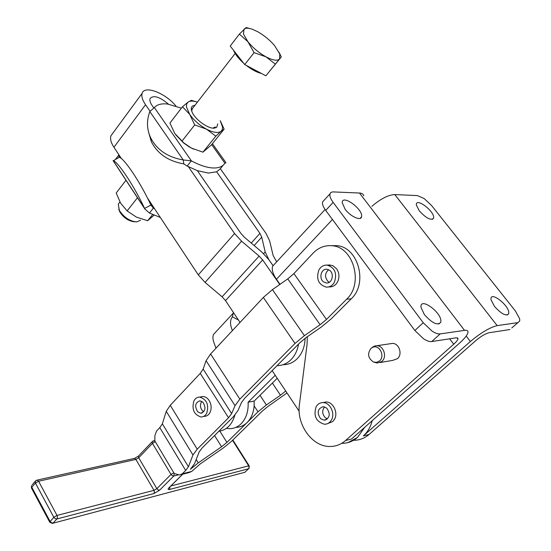 <?xml version="1.0" encoding="UTF-8"?>
<svg xmlns="http://www.w3.org/2000/svg" width="551" height="551" viewBox="0 0 551 551"><rect width="100%" height="100%" fill="white"/><g stroke="black" fill="none" stroke-linecap="round" stroke-linejoin="round"><path stroke-width="0.83" d="M181.307 474.535L188.938 472.634L191.7 471.442L182.326 473.784L179.55 474.976L174.233 473.529L155.313 441.709L152.455 443.369L152.11 441.923L152.606 441.227M140.533 220.248L136.572 221.922C129.63 221.178 123.879 217.321 119.319 210.351L118.293 204.09L119.574 202.431M279.123 52.379L281.285 56.98L279.564 58.971L279.77 53.943L274.536 45.547C269.714 39.975 264.108 35.374 257.723 31.738L252.468 29.306C248.377 27.86 245.553 27.825 243.99 29.217L243.473 34.086L247.929 41.752L239.382 34.107L246.111 27.55L249.968 28.549M307.348 336.723L307.017 344.809L299.434 404.482C296.355 424.545 312.162 446.84 329.932 446.482C335.779 446.482 340.993 444.499 345.56 440.524L351.572 438.975L459.369 343.287C465.03 338.19 467.909 334.381 468.013 331.867C467.916 330.566 466.752 330.07 464.527 330.373L440.173 333.906C438.031 334.161 435.318 333.224 432.025 331.089L423.237 322.721L333.141 202.389C330.937 199.386 329.822 196.852 329.808 194.779L330.607 192.671L332.542 191.886L359.486 193.022C361.89 193.16 363.329 194.083 363.805 195.798M364.617 427.397L357.496 437.439C352.95 441.372 347.771 443.341 341.951 443.348M423.237 322.721L414.841 330.49L423.574 338.81C426.853 340.924 429.566 341.84 431.715 341.565L440.173 333.906M371.863 206.322C380.645 198.808 388.29 194.896 394.792 194.579L417.327 195.571L424.222 198.587L431.536 205.475L515.433 311.026L519.683 318.836L519.745 320.978L517.912 322.617L497.174 325.627C489.811 327.439 480.878 332.728 470.382 341.503L363.329 435.931L369.08 434.45C364.562 438.327 359.417 440.283 353.632 440.297M324.27 200.054L322.569 201.907L322.445 202.796C322.438 204.876 323.527 207.417 325.71 210.413L333.141 202.389M345.071 209.139C350.34 216.447 360.871 221.295 361.573 216.825L361.663 215.902C361.945 208.581 343.438 195.13 342.281 201.845L342.185 202.658L345.071 209.139M424.401 314.628C432.287 323.375 437.763 325.882 440.828 322.156L440.896 320.496C440.332 311.997 422.204 298.477 420.992 305.695L420.909 307.21L424.401 314.628M419.325 210.888C426.267 218.348 431.04 220.765 433.637 218.141L433.678 217.032C433.244 210.551 417.245 198.45 416.37 203.966L416.322 204.986L419.325 210.888M494.543 306.487C501.568 314.153 506.314 316.543 508.787 313.643L508.745 311.887C507.602 304.476 491.898 292.312 490.996 298.167L491.01 299.806L494.543 306.487M347.929 442.598L357.523 437.432L364.659 427.356M331.867 245.691L336.193 245.629C357.875 246.201 368.509 283.193 351.207 298.835L331.11 318.939L321.612 326.798L306.032 337.639L299.778 342.818L244.692 398.256L241.455 402.567L238.011 410.55L233.307 416.797L202.045 448.073L199.18 451.93L194.524 463.763L190.391 469.28L198.284 462.854L221.585 446.751L214.566 435.552M293.903 273.606L326.488 319.435L320.124 324.711L287.753 278.882L293.903 273.606L313.12 253.136C318.264 247.812 324.305 245.333 331.254 245.698L331.564 245.725C353.294 246.297 363.963 283.503 346.62 299.227L351.207 298.835M155.313 441.709L154.817 441.11L154.886 435.545L156.574 431.034L159.797 427.631L162.359 423.822L188.421 466.759L192.953 454.961L166.25 411.315L162.359 423.822M277.091 365.65C282.284 365.623 286.885 363.667 290.907 359.775C294.909 355.726 297.45 350.484 298.539 344.072M305.102 338.3C304.841 346.758 302.168 353.611 297.065 358.853C292.987 362.778 288.325 364.721 283.062 364.693M226.385 428.368L229.409 428.685C233.789 428.692 237.667 427.073 241.049 423.836C246.214 418.464 248.563 411.26 248.102 402.223L254.163 401.073L254.142 405.894C253.563 412.809 251.228 418.347 247.144 422.5L247.089 422.555C243.811 425.689 240.057 427.3 235.821 427.39M181.403 108.161L167.676 104.056C161.505 103.319 157.063 104.49 154.363 107.583L149.831 111.584C146.497 120.414 146.745 129.086 150.561 137.598C156.739 149.782 167.628 157.235 183.249 159.955L191.362 160.851C199.338 165.148 206.405 167.518 212.562 167.952C218.616 168.262 222.714 166.671 224.863 163.179L225.752 162.924M208.361 173.069L216.626 171.795L259.92 233.376L261.732 237.123L265.183 251.965L268.916 259.714L273.103 265.713L268.881 259.714L261.835 252.055L244.444 237.288L240.939 233.472L197.327 170.645L208.361 173.069M276.685 261.835L273.172 255.643L269.618 240.808L265.975 233.342L220.359 168.73L216.626 171.795M220.359 168.73L223.203 165.183M371.195 348.177L373.261 347.109C380.073 344.761 385.266 356.952 379.212 361.174L376.485 362.351L373.509 362.021C367.889 358.143 367.111 353.528 371.195 348.177M373.874 362.145L377.249 363.026L381.54 361.642C387.394 357.578 383.951 345.67 376.96 345.704L374.887 345.932L372.572 347.123M390.005 343.769L392.519 343.39C399.172 343.356 402.76 354.293 397.498 358.632L392.794 360.375L379.956 362.558M125.986 180.267L116.192 193.008L120.635 203.202L127.123 210.923L136.428 217.115L147.661 220.731L154.073 215.2M192.444 108.278L191.7 111.006M212.913 128.128L215.262 126.937M182.464 106.77L188.077 102.093L191.39 100.344L197.258 102.073C193.132 100.75 190.074 100.757 188.077 102.093L186.637 104.036L186.417 106.86L189.682 114.36L182.464 106.77L169.935 123.08L174.812 133.494L183.82 142.909L191.376 148.095L202.94 152.152L211.384 144.941L224.119 129.175L221.144 131.234L222.322 129.533L222.604 127.205L220.255 120.697L224.119 129.175M194.772 105.282L192.526 106.019C190.942 107.293 190.894 109.511 192.389 112.686C195.757 120.049 208.374 128.927 214.311 128.156L216.695 127.309L217.735 123.851M326.764 408.139C330.731 414.18 329.87 418.202 324.181 420.193L320.62 418.691C316.673 412.637 317.555 408.628 323.258 406.659L326.764 408.139M324.635 406.9C321.88 410.357 322.073 413.946 325.221 417.651L327.432 418.932M322.927 402.602L326.109 401.968C333.217 401.769 338.562 413.071 334.354 419.538L332.721 421.57L327.797 423.54M316.143 406.679C313.271 415.895 316.06 421.756 324.511 424.256C327.384 424.229 329.643 422.892 331.296 420.241C335.511 413.753 330.159 402.409 323.031 402.602C320.09 402.616 317.796 403.973 316.143 406.679M329.718 270.383C334.622 273.888 331.964 283.765 326.35 283L323.451 281.816C318.588 278.283 321.24 268.454 326.881 269.225L329.718 270.383M328.623 269.694C324.732 273.33 324.56 277.27 328.12 281.52L329.312 282.257M328.286 265.038L332.756 265.603L336.62 268.771C339.395 273.062 339.671 277.511 337.446 282.133C335.469 285.439 332.77 287.03 329.36 286.913L328.437 286.975M318.891 269.956C315.95 278.889 318.402 284.612 326.247 287.126C329.663 287.25 332.363 285.652 334.34 282.332C337.322 273.399 334.912 267.648 327.094 265.093C323.602 264.955 320.868 266.581 318.891 269.956M202.851 402.147C206.212 407.712 205.502 411.411 200.729 413.25L197.754 411.879C194.42 406.314 195.137 402.623 199.917 400.804L202.851 402.147M201.797 401.348C199.786 404.572 200.054 407.781 202.61 410.963L203.718 411.797M200.729 396.892L202.954 396.506C205.413 396.651 207.493 398.008 209.194 400.577C211.501 404.661 211.749 408.684 209.945 412.644C208.574 415.096 206.673 416.329 204.249 416.349L203.367 416.522M193.945 400.846C191.583 409.31 193.938 414.696 201.012 416.983C203.436 416.962 205.337 415.723 206.715 413.264C209.111 404.785 206.777 399.392 199.717 397.071C197.244 397.085 195.316 398.339 193.945 400.846M248.102 402.223L275.238 375.3M189.682 114.36C193.918 120.345 199.51 125.277 206.46 129.141C213.333 132.646 218.23 133.342 221.144 131.234L215.834 136.166L206.46 129.141L194.717 124.919L189.682 114.36M194.717 124.919L181.933 141.187M193.621 149.169L189.324 146.945L183.724 143.046L175.707 134.781M215.834 136.166L202.94 152.152M137.468 197.761L127.123 210.923M152.627 214.566L147.661 220.731M160.341 217.473L149.459 213.03L144.879 209.056L144.603 208.45L150.891 205.048C140.767 183.077 124.616 158.791 119.326 157.255L113.196 160.782M154.363 107.583L191.362 160.851L187.168 166.065L197.327 170.645M148.467 131.73L151.305 141.621C157.441 153.75 168.275 161.174 183.8 163.888L183.249 159.955L149.831 111.584M187.168 166.065L183.8 163.888M147.413 197.912L198.298 274.887L234.547 233.507L188.38 166.712M234.547 233.507L241.593 241.193L205.068 282.415L222.101 296.817L225.511 300.598L238.425 320L232.405 316.859L233.424 312.486M222.101 296.817L259.122 256.07L241.593 241.193M259.122 256.07L262.669 259.934L225.511 300.598M279.756 284.495L262.669 259.934M150.072 111.274L145.547 104.731C142.378 100.034 141.242 96.239 142.13 93.339C144.369 84.909 165.472 93.057 175.893 106.006M168.468 104.167C159.549 96.68 153.412 94.834 150.044 98.615C149.507 100.378 150.203 102.686 152.131 105.53L153.763 107.879M116.874 157.545L118.954 154.859L121.447 158.633M154.576 208.746L153.385 208.14L149.459 213.03M144.603 208.45C134.403 186.493 118.313 162.132 113.155 160.534L144.603 208.45M119.98 157.579L118.513 155.361L119.326 157.255M150.891 205.048L153.385 208.14L149.755 202.644M198.298 274.887L205.068 282.415M112.707 133.349L110.951 135.746C109.938 138.762 110.93 142.599 113.933 147.262L118.954 154.859M277.229 378.282L254.163 401.073M234.836 415.172C232.047 424.683 226.723 430.042 218.857 431.254M216.385 331.33L213.471 334.464C212.534 336.902 212.803 339.933 214.291 343.548L215.958 348.177L224.126 339.485M232.432 330.579C229.919 324.697 229.912 320.117 232.405 316.859M239.878 322.183L239.251 323.265M221.819 428.292L222.99 427.121M272.139 370.637L299.172 411.246M238.425 320L240.036 322.425M219.821 431.116L226.936 442.405L257.999 411.811L254.142 405.894M286.995 392.959L268.048 406.383L262.49 410.908L231.454 441.372L223.465 447.86L200.295 463.866L191.7 471.442M226.936 442.405L221.585 446.751M285.714 391.031L280.487 395.219L272.387 383.069M260.01 395.294L266.381 404.985L257.999 411.811M266.381 404.985L280.487 395.219M182.326 473.784L185.68 470.437L159.797 427.631M287.753 278.882L272.435 289.64L263.33 297.45L210.599 353.99L206.081 360.685L203.161 369.074L200.233 373.385L170.252 405.316L166.25 411.315M326.488 319.435L346.62 299.227M272.435 289.64L304.434 335.635L320.124 324.711M304.434 335.635L295.019 343.445L263.33 297.45M210.599 353.99L239.85 399.144L295.019 343.445M239.85 399.144L235.015 405.632L206.081 360.685M203.161 369.074L231.647 413.594L235.015 405.632M231.647 413.594L228.527 417.761L200.233 373.385M170.252 405.316L197.23 449.168L228.527 417.761M197.23 449.168L192.953 454.961M188.421 466.759L185.68 470.437M372.18 420.675C370.603 426.977 367.648 432.06 363.329 435.931M275.252 263.385L272.6 266.25C271.595 269.611 272.876 273.943 276.45 279.254L279.984 284.337M414.841 330.49L325.71 210.413M345.56 440.524L453.728 344.203C456.545 341.661 457.964 339.767 458.005 338.534L456.221 337.797L431.715 341.565M517.912 322.617L511.789 327.921M509.95 329.519L489.068 332.735C485.397 333.658 480.961 336.289 475.761 340.628L369.08 434.45M261.353 73.4C256.862 72.388 251.821 69.708 246.221 65.362M243.652 63.213C238.569 58.626 235.194 54.322 233.534 50.299M275.293 64.116L266.002 56.849C272.869 60.417 277.387 61.12 279.564 58.971L265.864 75.797L281.285 56.98M254.08 52.662L247.929 41.752C252.957 47.875 258.977 52.91 266.002 56.849L254.08 52.662L244.706 64.563L265.864 75.797M244.706 64.563L230.201 46.043L239.382 34.107M118.761 209.18L119.781 211.908C123.658 217.852 128.562 221.137 134.492 221.778L134.864 221.805M154.817 441.11L153.268 440.841M182.622 474.211L169.012 487.745C167.662 489.226 167.855 489.798 169.577 489.453L248.549 468.777L249.1 467.427L248.68 465.836L170.941 485.954M169.577 489.453L169.983 486.905M232.529 440.318L248.68 465.836L249.238 465.946M153.881 493.565L154.445 492.091L154.004 490.335L57.015 515.426L57.469 517.361L56.911 518.959L153.881 493.565L159.597 490.19L173.772 476.009L178.476 474.838M174.233 473.529L173.772 476.009L172.305 475.713L171.01 474.432L156.863 488.647L138.714 457.771L138.391 456.324L138.907 455.622M159.597 490.19L158.144 489.908L156.863 488.647L154.004 490.335L135.883 459.424L134.733 458.453L133.934 458.522M31.469 488.048L49.68 522.107L53.826 517.293L57.015 515.426L38.584 481.237L35.429 483.055L53.826 517.293L55.217 518.677L56.911 518.959L53.116 523.03L51.422 522.754L50.038 521.37L31.765 487.201L35.429 483.055L35.25 481.285L32.254 484.763M36.573 480.238L37.42 480.155L38.584 481.237L135.883 459.424L138.714 457.771L152.455 443.369L171.01 474.432L173.896 472.737M35.767 480.699L35.25 481.285L37.11 480.107L134.423 458.418L138.473 456.076L152.193 441.675L154.962 440.476M31.531 485.583L31.428 487.972L31.531 485.583M248.666 468.736L244.823 472.297L249.052 468.371L249.238 465.912M224.863 163.179L211.667 144.589M196.211 459.465L198.284 462.854M261.732 237.123L254.169 245.546M251.249 243.067L259.92 233.376M145.547 104.731L113.933 147.262M263.633 253.667L265.183 251.965M453.728 344.203L449.65 338.81M464.527 330.373L359.486 193.022M332.446 219.491L276.45 279.254M394.792 194.579L497.174 325.627M470.382 341.503L466.208 336.034M52.82 523.271L244.823 472.297L52.262 523.416L49.714 522.183M169.012 487.745L182.787 474.17M232.839 440.015L249.19 465.843M119.925 201.983L118.293 204.09M360.072 218.396L361.573 216.825M438.761 324.043L440.828 322.156M432.411 219.36L433.637 218.141M507.175 315.062L508.787 313.643M373.261 347.109L374.887 345.932M235.16 53.488L191.838 109.312M324.181 420.193L326.337 419.704M200.729 413.25L202.189 412.968M202.954 396.506L199.717 397.071M330.207 264.955L327.094 265.093M326.109 401.968L323.031 402.602M213.223 128.156L214.311 128.156M392.519 343.39L376.96 345.704M212.417 143.659L225.931 162.669M150.561 137.598L151.305 141.621M144.879 209.056L113.093 160.623M117.694 156.45L115.586 159.246M213.471 334.464L232.88 313.553M336.193 245.629L331.564 245.725M142.13 93.339L110.951 135.746M322.569 201.907L329.925 193.904M457.482 337.839L458.005 338.534M325.083 209.525L272.6 266.25M119.781 211.908L119.319 210.351M244.61 472.462L244.961 472.248"/></g></svg>
